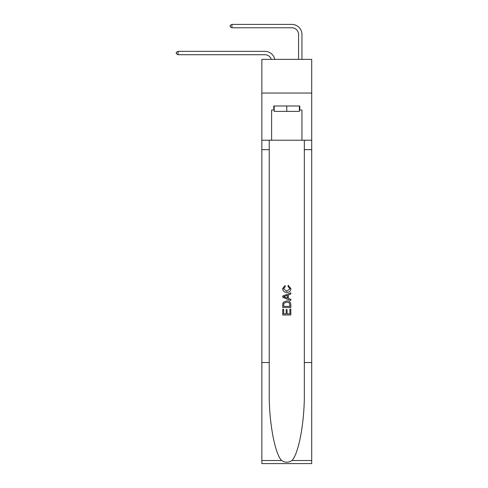 <?xml version="1.0" encoding="UTF-8"?>
<svg xmlns="http://www.w3.org/2000/svg" width="488" height="488" viewBox="0 0 488 488"><rect width="100%" height="100%" fill="white"/><g stroke="black" fill="none" stroke-linecap="round" stroke-linejoin="round"><path stroke-width="0.73" d="M311.71 93.049L311.71 59.365L261.855 59.365L261.855 93.049L311.71 93.049L311.71 140.215L301.938 140.215L301.938 110.032L299.784 110.032L299.784 105.987L273.78 105.987L273.78 110.032L274.183 110.032M264.886 51.35L178.041 51.35L264.886 51.35A10.108 10.108 173.9 0 1 274.774 59.365M298.571 59.365L298.571 34.508A6.734 6.734 94.1 0 0 291.836 27.767L231.94 27.767L230.19 26.761L230.19 25.413L231.94 24.4L291.836 24.4A10.108 10.108 28.5 0 1 301.938 34.508L301.938 59.365M299.382 105.987L299.382 111.38L274.183 111.38L274.183 105.987M286.779 105.987L286.779 111.38M289.89 309.075L289.89 313.845L287.09 313.845L289.89 313.845L289.89 309.075L290.817 309.075L290.817 314.986L282.735 314.986L282.735 309.282L282.735 314.986M286.157 309.593L286.157 313.845L283.668 313.845L286.157 313.845L286.157 309.593L287.09 309.593L287.09 313.845M283.43 302.151L282.851 303.329L283.43 302.151L286.737 300.889C289.323 300.876 290.683 302.121 290.817 304.628L290.817 307.519L282.735 307.519L282.735 304.756L282.735 307.519M288.231 285.34L287.969 286.48L288.231 285.34L290.921 288.64C290.708 291.123 289.305 292.373 286.718 292.391L286.718 292.391C284.236 292.336 282.869 291.092 282.631 288.664L284.98 285.547L285.224 286.688L283.565 288.719L286.712 291.251L289.994 288.75L287.969 286.48M291.995 460.526L311.71 460.526L311.71 463.6L261.855 463.6L261.855 362.541L269.23 362.541L269.23 392.584C268.87 421.303 274.701 453.382 281.57 460.526C285.041 462.74 288.518 462.74 291.995 460.526C298.863 453.382 304.689 421.303 304.329 392.584L304.329 140.215M282.735 296.045L282.735 297.332L290.817 300.541L282.735 297.332L282.735 296.045L290.817 292.837L282.735 296.045M304.329 362.541L311.71 362.541L311.71 140.215M261.855 362.541L261.855 93.049M269.23 140.215L269.23 362.541M311.71 460.526L311.71 362.541M261.855 140.215L271.621 140.215L271.621 110.032L273.78 110.032M271.621 140.215L301.938 140.215M299.382 110.032L299.784 110.032M290.817 292.837L290.817 294.044L288.335 294.966L288.335 298.412L290.817 299.333L290.817 300.541M285.163 297.241L287.401 298.07L287.401 295.307L283.668 296.692L285.163 297.241M287.401 295.307L287.401 298.07M282.735 304.756L282.851 303.329M289.317 302.804L289.89 306.379L289.317 302.804L286.718 302.029L283.833 303.408L283.668 306.379L289.89 306.379L283.668 306.379M282.735 309.282L283.668 309.282L283.668 313.845M298.571 34.508A6.734 6.734 -151.5 0 0 291.836 27.767A6.734 6.734 -151.5 0 1 298.571 34.508A6.734 6.734 -151.5 0 0 291.836 27.767A6.734 6.734 -151.5 0 1 298.571 34.508A6.734 6.734 -151.5 0 0 291.836 27.767A6.734 6.734 -151.5 0 1 298.571 34.508A6.734 6.734 -151.5 0 0 291.836 27.767A6.734 6.734 -151.5 0 1 298.571 34.508A6.734 6.734 -151.5 0 0 291.836 27.767A6.734 6.734 -151.5 0 1 298.571 34.508A6.734 6.734 -151.5 0 0 291.836 27.767A6.734 6.734 -151.5 0 1 298.571 34.508A6.734 6.734 -151.5 0 0 291.836 27.767A6.734 6.734 -151.5 0 1 298.571 34.508A6.734 6.734 -151.5 0 0 291.836 27.767A6.734 6.734 -151.5 0 1 298.571 34.508A6.734 6.734 -151.5 0 0 291.836 27.767A6.734 6.734 -151.5 0 1 298.571 34.508A6.734 6.734 -151.5 0 0 291.836 27.767A6.734 6.734 -151.5 0 1 298.571 34.508A6.734 6.734 -151.5 0 0 291.836 27.767A6.734 6.734 -151.5 0 1 298.571 34.508A6.734 6.734 -151.5 0 0 291.836 27.767A6.734 6.734 -151.5 0 1 298.571 34.508A6.734 6.734 -151.5 0 0 291.836 27.767A6.734 6.734 -151.5 0 1 298.571 34.508A6.734 6.734 -151.5 0 0 291.836 27.767A6.734 6.734 -151.5 0 1 298.571 34.508A6.734 6.734 -151.5 0 0 291.836 27.767A6.734 6.734 -151.5 0 1 298.571 34.508A6.734 6.734 -151.5 0 0 291.836 27.767A6.734 6.734 -151.5 0 1 298.571 34.508A6.734 6.734 -151.5 0 0 291.836 27.767A6.734 6.734 -151.5 0 1 298.571 34.508A6.734 6.734 -151.5 0 0 291.836 27.767A6.734 6.734 -151.5 0 1 298.571 34.508A6.734 6.734 -151.5 0 0 291.836 27.767A6.734 6.734 -151.5 0 1 298.571 34.508A6.734 6.734 -151.5 0 0 291.836 27.767A6.734 6.734 -151.5 0 1 298.571 34.508A6.734 6.734 -151.5 0 0 291.836 27.767A6.734 6.734 -151.5 0 1 298.571 34.508A6.734 6.734 -151.5 0 0 291.836 27.767A6.734 6.734 -151.5 0 1 298.571 34.508A6.734 6.734 -151.5 0 0 291.836 27.767A6.734 6.734 -151.5 0 1 298.571 34.508A6.734 6.734 -151.5 0 0 291.836 27.767A6.734 6.734 -151.5 0 1 298.571 34.508A6.734 6.734 -151.5 0 0 291.836 27.767A6.734 6.734 -151.5 0 1 298.571 34.508A6.734 6.734 -151.5 0 0 291.836 27.767A6.734 6.734 -151.5 0 1 298.571 34.508M271.291 59.365A6.734 6.734 -6.1 0 0 264.886 54.717L178.041 54.717L176.29 53.704L176.29 52.362L178.041 51.35L178.041 54.717M231.94 24.4L231.94 27.767M304.329 149.645L311.71 149.645M269.23 149.645L261.855 149.645M261.855 460.526L281.57 460.526"/></g></svg>
